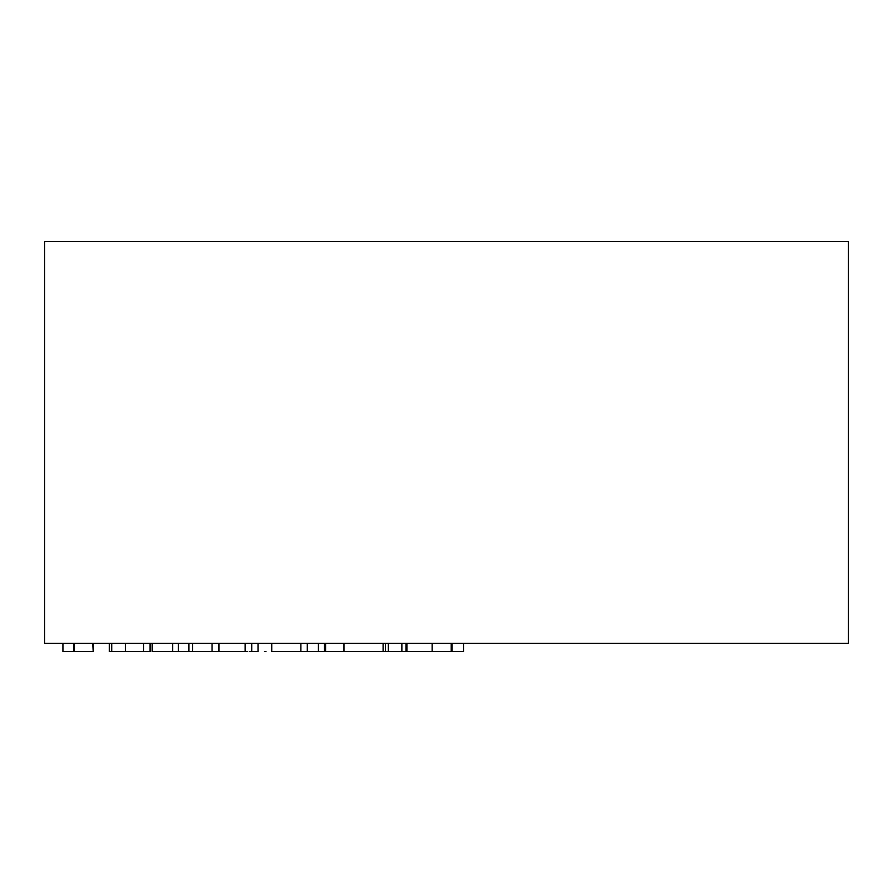 <?xml version="1.0" encoding="UTF-8"?>
<svg xmlns="http://www.w3.org/2000/svg" width="893" height="893" viewBox="0 0 893 893"><rect width="100%" height="100%" fill="white"/><g stroke="black" fill="none" stroke-linecap="round" stroke-linejoin="round"><path stroke-width="1.34" d="M44.65 241.478L44.65 643.328L848.35 643.328L848.35 241.478L44.65 241.478L44.65 643.328L848.35 643.328L848.35 241.478L44.65 241.478M401.872 651.522L401.872 643.328L401.872 651.522L463.601 651.522L463.601 643.328L463.601 651.522L452.104 651.522L452.104 643.328L452.104 651.522L451.222 651.522L451.222 643.328L451.222 651.522L432.156 651.522L432.156 643.328L432.156 651.522L406.918 651.522L406.918 643.328L406.918 651.522L406.014 651.522L406.014 643.328L406.014 651.522L388.332 651.522L401.872 651.522M369.523 651.522L325.711 651.522M385.341 651.522L384.615 651.522M383.934 651.522L382.081 651.522M380.898 651.522L377.94 651.522M327.865 651.522L343.972 651.522L343.972 643.328L343.972 651.522L388.332 651.522L388.332 643.328L388.332 651.522L385.385 651.522L385.385 643.328M383.097 643.328L383.097 651.522L383.097 643.328M271.74 643.328L271.74 651.522L300.885 651.522L300.885 643.328L300.885 651.522L271.74 651.522L271.74 643.328M264.495 651.522L265.991 651.522M324.472 643.328L324.472 651.522L324.472 643.328M318.421 643.328L318.421 651.522L324.472 651.522L318.421 651.522L318.421 643.328M315.664 651.522L307.292 651.522L307.292 643.328L307.292 651.522L317.618 651.522M307.292 651.522L301.812 651.522M188.892 643.328L188.892 651.522L152.201 651.522L152.201 643.328L152.201 651.522L172.662 651.522L172.662 643.328L172.662 651.522L178.433 651.522L178.433 643.328L178.433 651.522L192.62 651.522L192.62 643.328L192.62 651.522L212.065 651.522L212.065 643.328L212.065 651.522L218.941 651.522L218.941 643.328L218.941 651.522L245.14 651.522L245.14 643.328L245.14 651.522L247.484 651.522M251.268 651.522L249.225 651.522M247.372 651.522L233.218 651.522M227.603 651.522L190.343 651.522M125.433 651.522L125.433 643.328L125.433 651.522L150.069 651.522L150.069 643.328L150.069 651.522L143.661 651.522L143.661 643.328L143.661 651.522L111.725 651.522L111.725 643.328L111.725 651.522L125.433 651.522M109.326 643.328L109.326 651.522L111.725 651.522L109.326 651.522L109.326 643.328M93.218 643.328L93.218 651.522L93.218 643.328M92.682 643.328L93.218 651.522L92.682 643.328M75.648 651.522L73.561 651.522L74.398 651.522L74.398 643.328L74.398 651.522L92.169 651.522M88.742 651.522L82.435 651.522M62.99 651.522L62.99 643.328L62.99 651.522L73.55 651.522L62.99 651.522M62.912 643.328L62.912 651.522L62.912 643.328M251.726 643.328L251.726 651.522L258.021 651.522L258.021 643.328M324.472 651.522L325.588 651.522L324.472 651.522M325.588 643.328L325.588 651.522M73.55 643.328L73.55 651.522"/></g></svg>
